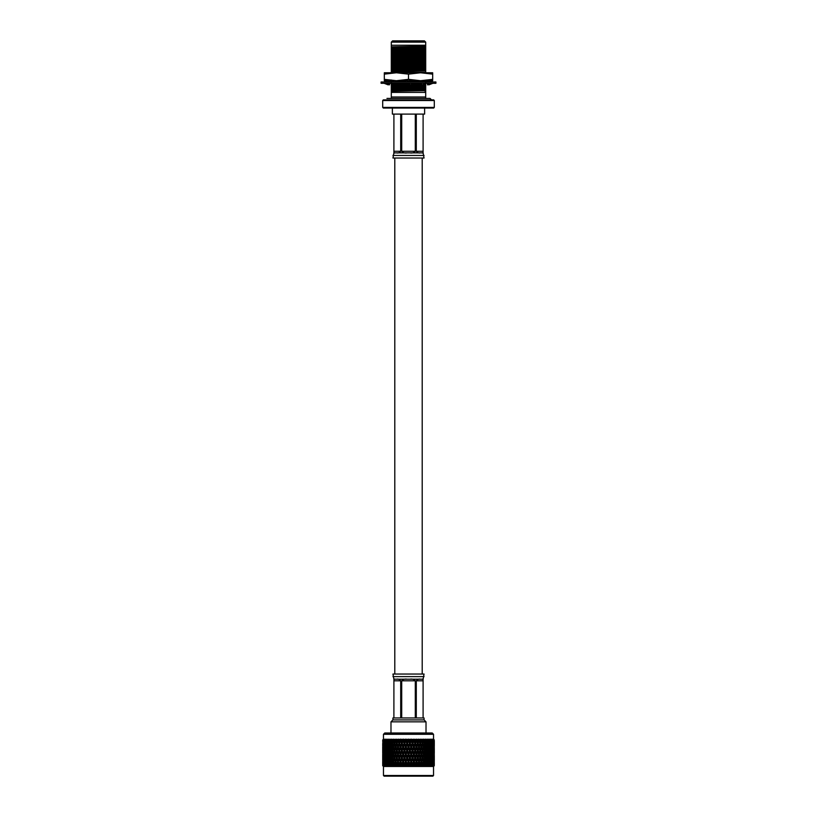 <?xml version="1.0" encoding="UTF-8"?>
<svg xmlns="http://www.w3.org/2000/svg" width="817" height="817" viewBox="0 0 817 817"><rect width="100%" height="100%" fill="white"/><g stroke="black" fill="none" stroke-linecap="round" stroke-linejoin="round"><path stroke-width="1.23" d="M422.205 674.045L422.205 158.028M424.074 719.91L424.074 717.969L392.926 717.969L392.926 719.91L424.074 719.91L426.014 721.84L390.986 721.84L390.986 733.002M394.846 765.151L389.106 764.835M384.409 766.448L383.847 765.978L384.296 765.202L383.418 765.703L384.409 766.448L383.755 765.703L383.959 762.782L384.194 765.703L384.95 766.448L385.103 765.202L384.256 765.202M387.728 766.448L387.095 765.978L387.483 765.202L386.615 765.202L387.728 766.448L387.115 765.202L387.626 762.782L388.055 765.703L388.749 766.448L389.025 765.202L388.167 765.202M395.448 741.356L396.388 743.317L395.602 745.737L394.825 743.317L395.499 741.203M431.192 765.703L429.762 766.448L430.845 762.782L431.284 765.202L430.62 766.448L431.243 765.978L430.825 765.202L431.693 765.202L432.07 762.782L432.418 765.202L431.733 766.448L432.326 765.978L431.897 765.202L432.744 765.202L433.041 762.782L433.245 765.703L432.591 766.448L433.153 765.978L432.704 765.202L434.287 765.202L434.287 762.761L434.287 765.202M431.243 765.978L431.693 765.202M434.287 745.758L434.205 742.193M432.326 765.978L432.744 765.202M434.062 739.671L433.439 739.171L434.093 739.906L433.837 742.326M433.98 742.091L433.847 739.906L432.979 739.171L433.623 739.906L432.704 743.317L433.531 743.317L433.735 740.896L433.735 745.737L433.531 743.317L434.287 743.317M434.287 750.609L434.287 748.158L434.297 753.039L433.735 748.188L433.735 753.039L433.531 750.609L432.704 750.609L433.418 749.383L433.418 744.542L433.418 749.383M434.266 744.542L434.266 749.383L434.205 744.44M434.164 740.896L434.164 745.737L434.062 740.723M433.255 743.317L434.052 743.317M433.429 746.963L434.205 746.963M434.287 757.91L434.287 755.459L434.297 760.331L433.735 755.48L433.735 760.331L433.531 757.91L432.704 757.91L433.418 756.685L433.418 751.834L433.418 756.685M434.266 751.834L434.266 756.685L434.205 751.742M434.164 748.188L434.164 753.039L434.062 748.025M433.98 744.542L433.98 749.383L433.837 744.307M434.225 765.703L433.316 766.448L434.072 765.703L434.164 762.782L434.225 765.703L433.5 766.448L433.735 762.782L433.878 765.703L433.184 766.448L433.255 765.202L434.052 765.202M433.01 746.963L433.827 746.963M433.255 750.609L434.052 750.609M433.429 754.265L434.205 754.265M434.287 765.703L433.531 766.479L383.469 766.479L382.703 765.703L383.459 766.448L383.469 765.202L382.713 765.703L382.703 762.782L382.713 765.202M434.266 759.136L434.266 763.987L434.205 759.034M434.164 755.48L434.164 760.331L434.062 755.317M433.98 751.834L433.98 756.685L433.837 751.609M433.041 740.896L433.041 745.737L433.041 740.896L432.336 739.671L432.908 739.671L432.275 739.171L432.867 739.906L431.897 743.317L432.744 743.317M433.041 745.737L432.336 746.963L433.173 746.963M433.418 744.542L432.704 743.317M433.01 754.265L433.827 754.265M433.255 757.91L434.052 757.91M433.429 761.556L434.205 761.556M433.98 759.136L433.98 763.987L433.837 758.901M433.041 748.188L433.041 753.039L433.041 748.188L432.336 746.963M432.591 744.542L432.591 749.383L432.591 744.542L431.897 743.317M432.07 740.896L432.07 745.737L432.07 740.896L431.396 739.671L431.979 739.671L431.325 739.171L431.846 739.906L430.825 743.317L431.693 743.317M432.07 745.737L431.396 746.963L432.254 746.963M432.591 749.383L431.897 750.609L432.744 750.609M433.041 753.039L432.336 754.265L433.173 754.265M433.418 751.834L432.704 750.609M433.01 761.556L433.827 761.556M432.591 766.448L433.531 765.202M433.418 759.136L433.418 763.987L433.418 759.136L432.704 757.91M433.041 755.48L433.041 760.331L433.041 755.48L432.336 754.265M432.591 751.834L432.591 756.685L432.591 751.834L431.897 750.609M432.07 748.188L432.07 753.039L432.07 748.188L431.396 746.963M431.488 744.542L431.488 749.383L431.488 744.542L430.825 743.317M430.845 740.896L430.845 745.737L430.202 739.671L430.794 739.671L430.11 739.171L430.569 739.906L429.517 743.317L430.385 743.317M430.845 745.737L430.202 746.963L431.07 746.963M431.488 749.383L430.825 750.609L431.693 750.609M432.07 753.039L431.396 754.265L432.254 754.265M432.591 756.685L431.897 757.91L432.744 757.91M433.041 760.331L432.336 761.556L433.173 761.556M433.418 763.987L432.704 765.202M432.591 759.136L432.591 763.987L432.591 759.136L431.897 757.91M432.07 755.48L432.07 760.331L432.07 755.48L431.396 754.265M431.488 751.834L431.488 756.685L431.488 751.834L430.825 750.609M430.845 748.188L430.845 753.039L430.845 748.188L430.202 746.963M430.14 744.542L430.14 749.383L429.517 743.317M429.374 740.896L429.374 745.737L428.772 739.671L429.364 739.671L428.67 739.171L427.975 743.317L428.833 743.317M429.374 745.737L428.772 746.963L429.64 746.963M430.14 749.383L429.517 750.609L430.385 750.609M430.845 753.039L430.202 754.265L431.07 754.265M431.488 756.685L430.825 757.91L431.693 757.91M432.07 760.331L431.396 761.556L432.254 761.556M432.591 763.987L431.897 765.202M433.041 762.782L432.336 761.556M431.774 765.703L432.346 765.703M431.488 759.136L431.488 763.987L431.488 759.136L430.825 757.91M430.845 755.48L430.845 760.331L430.845 755.48L430.202 754.265M430.14 751.834L430.14 756.685L429.517 750.609M429.374 748.188L429.374 753.039L428.772 746.963M428.547 744.542L429.099 746.963L428.547 749.383L427.975 743.317M427.669 740.896L428.261 743.317L427.669 745.737L427.066 743.317L427.669 740.896L427.128 739.671L427.7 739.671L427.005 739.171L426.219 743.317L427.066 743.317M427.669 745.737L427.128 746.963L427.975 746.963M428.547 749.383L427.975 750.609L428.833 750.609M429.374 753.039L428.772 754.265L429.64 754.265M430.14 756.685L429.517 757.91L430.385 757.91M430.845 760.331L430.202 761.556L431.07 761.556M431.488 763.987L430.825 765.202M432.07 762.782L431.396 761.556M430.14 759.136L430.14 763.987L429.517 757.91M429.374 755.48L429.374 760.331L428.772 754.265M428.547 751.834L429.099 754.265L428.547 756.685L427.975 750.609M427.669 748.188L428.261 750.609L427.669 753.039L427.128 746.963M426.74 744.542L427.362 746.963L426.74 749.383L426.219 743.317M425.759 740.896L426.423 743.317L425.759 745.737L425.085 743.317L425.759 740.896L425.269 739.671L425.831 739.671L425.136 739.171L424.268 743.317L425.085 743.317M425.759 745.737L425.269 746.963L426.096 746.963M426.74 749.383L426.219 750.609L427.066 750.609M427.669 753.039L427.128 754.265L427.975 754.265M428.547 756.685L427.975 757.91L428.833 757.91M429.374 760.331L428.772 761.556L429.64 761.556M430.14 763.987L429.517 765.202L430.385 765.202M430.845 762.782L430.202 761.556M388.667 765.978L391.098 766.448L390.71 765.703L391.772 765.703L393.079 766.448L392.763 765.703L393.917 765.703L395.224 766.448L394.989 765.703L396.225 765.703L397.522 766.448L397.358 765.703L398.655 765.703L399.942 766.448L399.85 765.703L401.208 765.703L402.444 766.448L402.444 765.703L403.833 765.703L405.018 766.448L405.099 765.703L406.509 765.703L407.632 766.448L407.785 765.703L409.215 765.703L409.368 766.448L410.257 766.448L410.491 765.703L411.901 765.703L411.982 766.448L412.861 766.448L413.167 765.703L414.556 765.703L414.556 766.448L415.414 766.448L415.792 765.703L417.15 765.703L417.058 766.448L417.895 766.448L419.642 765.703L419.478 766.448L420.275 766.448L422.011 765.703L421.776 766.448L422.522 766.448L424.237 765.703L423.921 766.448L424.615 766.448L426.29 765.703L425.902 766.448L426.535 766.448L428.139 765.703L427.689 766.448L428.251 766.448L429.374 762.782L429.517 765.202M428.945 765.703L429.783 765.703M428.547 759.136L429.099 761.556L428.547 763.987L427.975 757.91M427.669 755.48L428.261 757.91L427.669 760.331L427.128 754.265M426.74 751.834L427.362 754.265L426.74 756.685L426.219 750.609M425.759 748.188L426.423 750.609L425.759 753.039L425.269 746.963M424.738 744.542L425.422 746.963L424.738 749.383L424.033 746.963L424.738 744.542L424.268 743.317M423.666 740.896L424.38 743.317L423.666 745.737L422.93 743.317L423.666 740.896L423.226 739.671L423.778 739.671L423.083 739.171L422.154 743.317L422.93 743.317M423.666 745.737L423.226 746.963L424.033 746.963M424.738 749.383L424.268 750.609L425.085 750.609M425.759 753.039L425.269 754.265L426.096 754.265M426.74 756.685L426.219 757.91L427.066 757.91M427.669 760.331L427.128 761.556L427.975 761.556M428.547 763.987L427.975 765.202L428.833 765.202M429.374 762.782L428.772 761.556M427.189 765.703L427.669 762.782L428.139 765.703M426.74 759.136L427.362 761.556L426.74 763.987L426.219 757.91M425.759 755.48L426.423 757.91L425.759 760.331L425.269 754.265M424.738 751.834L425.422 754.265L424.738 756.685L424.033 754.265L424.738 751.834L424.268 750.609M423.666 748.188L424.38 750.609L423.666 753.039L422.93 750.609L423.666 748.188L423.226 746.963M422.552 744.542L423.298 746.963L422.552 749.383L421.786 746.963L422.552 744.542L422.154 743.317M421.123 739.354L422.175 743.317L421.398 745.737L420.612 743.317L421.398 740.896L421.695 741.826L421.031 739.671L419.877 743.317L420.878 739.171L423.226 739.906M418.998 745.737L418.171 743.317L418.998 740.896L419.805 743.317L418.692 746.963L419.877 743.317L420.612 743.317M420.214 749.383L421.031 746.963L420.214 749.383L419.407 746.963L420.214 744.542L421.01 746.963L421.786 746.963M422.552 749.383L422.154 750.609L422.93 750.609M423.666 753.039L423.226 754.265L424.033 754.265M424.738 756.685L424.268 757.91L425.085 757.91M425.759 760.331L425.269 761.556L426.096 761.556M426.74 763.987L426.219 765.202L427.066 765.202M427.669 762.782L427.128 761.556M428.333 765.978L427.975 765.202M425.228 765.703L425.759 762.782L426.29 765.703M424.738 759.136L425.422 761.556L424.738 763.987L424.033 761.556L424.738 759.136L424.268 757.91M423.666 755.48L424.38 757.91L423.666 760.331L422.93 757.91L423.666 755.48L423.226 754.265M422.552 751.834L423.298 754.265L422.552 756.685L421.786 754.265L422.552 751.834L422.154 750.609M421.031 746.963L422.175 750.609L421.398 753.039L420.612 750.609L421.398 748.188L421.695 749.107L419.805 743.317M417.742 742.091L418.692 739.671L417.742 742.091L416.987 739.906L418.498 739.906M416.476 745.737L415.618 743.317L416.476 740.896L417.324 743.317L416.241 746.963L417.477 743.317L418.171 743.317M418.998 740.896L418.529 739.171L420.929 739.906M417.742 749.383L416.905 746.963L417.742 744.542L418.58 746.963L417.477 750.609L418.692 746.963L419.407 746.963M420.214 744.542L418.774 739.354M418.998 753.039L418.171 750.609L418.998 748.188L419.805 750.609L418.692 754.265L419.877 750.609L420.612 750.609M420.214 756.685L421.031 754.265L420.214 756.685L419.407 754.265L420.214 751.834L421.01 754.265L421.786 754.265M422.552 756.685L422.154 757.91L422.93 757.91M423.666 760.331L423.226 761.556L424.033 761.556M424.738 763.987L424.268 765.202L425.085 765.202M425.759 762.782L425.269 761.556M426.545 765.978L426.219 765.202M423.083 765.703L423.666 762.782L424.237 765.703M422.552 759.136L423.298 761.556L422.552 763.987L421.786 761.556L422.552 759.136L422.154 757.91M421.031 754.265L422.175 757.91L421.398 760.331L420.612 757.91L421.398 755.48L421.695 756.409L419.805 750.609M415.179 742.091L416.241 739.671L415.179 742.091L414.393 739.906L415.955 739.906M413.862 745.737L412.983 743.317L413.862 740.896L414.74 743.317L413.708 746.963L414.985 743.317L415.618 743.317M416.476 740.896L416.108 739.671M417.742 744.542L417.324 743.317M415.179 749.383L414.311 746.963L415.179 744.542L416.037 746.963L414.985 750.609L416.241 746.963L416.905 746.963M418.998 748.188L418.58 746.963M416.476 753.039L415.618 750.609L416.476 748.188L417.324 750.609L416.241 754.265L417.477 750.609L418.171 750.609M417.742 756.685L416.905 754.265L417.742 751.834L418.58 754.265L417.477 757.91L418.692 754.265L419.407 754.265M420.214 751.834L416.241 739.671L416.415 739.171L416.987 739.906M418.998 760.331L418.171 757.91L418.998 755.48L419.805 757.91L418.692 761.556L419.877 757.91L420.612 757.91M420.214 763.987L421.031 761.556L420.214 763.987L419.407 761.556L420.214 759.136L421.01 761.556L421.786 761.556M422.552 763.987L422.154 765.202L422.93 765.202M423.666 762.782L423.226 761.556M424.564 765.978L424.268 765.202M420.775 765.703L421.398 762.782L421.695 763.711L419.805 757.91M421.031 761.556L422.011 765.703M412.534 742.091L413.708 739.671L412.534 742.091L411.737 739.906L413.331 739.906M411.196 745.737L410.308 743.317L411.196 740.896L412.085 743.317L411.125 746.963L412.983 743.317M413.862 740.896L413.514 739.671M415.179 744.542L414.74 743.317M412.534 749.383L411.645 746.963L412.534 744.542L413.422 746.963L412.422 750.609L413.708 746.963L414.311 746.963M416.476 748.188L416.037 746.963M413.862 753.039L412.983 750.609L413.862 748.188L414.74 750.609L413.708 754.265L414.985 750.609L415.618 750.609M417.742 751.834L417.324 750.609M415.179 756.685L414.311 754.265L415.179 751.834L416.037 754.265L414.985 757.91L416.241 754.265L416.905 754.265M418.998 755.48L418.58 754.265M416.476 760.331L415.618 757.91L416.476 755.48L417.324 757.91L416.241 761.556L417.477 757.91L418.171 757.91M417.742 763.987L416.905 761.556L417.742 759.136L418.58 761.556L417.477 765.202L418.692 761.556L419.407 761.556M420.214 759.136L413.708 739.671L413.882 739.171L414.393 739.906M419.478 766.448L419.877 765.202L420.612 765.202M422.399 765.978L422.154 765.202M418.345 765.703L418.998 762.782L419.642 765.703M409.848 742.091L409.807 743.317L411.125 739.671L409.848 742.091L409.041 739.906L410.655 739.906M408.5 745.737L407.601 743.317L408.5 740.896L409.399 743.317L408.5 746.963L410.308 743.317M411.196 740.896L411.298 739.171L410.869 739.671M412.534 744.542L412.085 743.317M409.848 749.383L408.949 746.963L409.848 744.542L410.747 746.963L409.807 750.609L411.645 746.963M413.862 748.188L413.422 746.963M411.196 753.039L410.308 750.609L411.196 748.188L412.085 750.609L411.125 754.265L412.983 750.609M415.179 751.834L414.74 750.609M412.534 756.685L411.645 754.265L412.534 751.834L413.422 754.265L412.422 757.91L413.708 754.265L414.311 754.265M416.476 755.48L416.037 754.265M413.862 760.331L412.983 757.91L413.862 755.48L414.74 757.91L413.708 761.556L414.985 757.91L415.618 757.91M417.742 759.136L417.324 757.91M415.179 763.987L414.311 761.556L415.179 759.136L416.037 761.556L414.985 765.202L416.241 761.556L416.905 761.556M418.998 762.782L418.58 761.556M417.058 766.448L417.477 765.202L418.171 765.202M420.091 765.978L419.805 765.202M415.792 765.703L416.476 762.782L417.15 765.703M407.152 742.091L407.193 743.317L408.5 739.671L407.152 742.091L406.345 739.906L407.959 739.906M405.804 745.737L404.915 743.317L405.804 740.896L406.692 743.317L405.875 746.963L407.601 743.317M408.5 740.896L408.684 739.171L408.194 739.671M409.848 744.542L409.399 743.317M407.152 749.383L406.253 746.963L407.152 744.542L408.051 746.963L407.193 750.609L408.949 746.963M411.196 748.188L410.747 746.963M408.5 753.039L407.601 750.609L408.5 748.188L409.399 750.609L408.5 754.265L410.308 750.609M412.534 751.834L412.085 750.609M409.848 756.685L408.949 754.265L409.848 751.834L410.747 754.265L409.807 757.91L411.645 754.265M413.862 755.48L413.422 754.265M411.196 760.331L410.308 757.91L411.196 755.48L412.085 757.91L411.125 761.556L412.983 757.91M415.179 759.136L414.74 757.91M412.534 763.987L411.645 761.556L412.534 759.136L413.422 761.556L412.422 765.202L413.708 761.556L414.311 761.556M416.476 762.782L416.037 761.556M414.556 766.448L415.618 765.202M417.65 765.978L417.324 765.202M413.167 765.703L413.862 762.782L414.556 765.703M404.466 742.091L404.578 743.317L405.875 739.671L404.466 742.091L403.669 739.906L405.263 739.906M403.138 745.737L402.26 743.317L403.138 740.896L404.017 743.317L403.292 746.963L404.915 743.317M405.804 740.896L406.059 739.171L405.518 739.671M407.152 744.542L406.692 743.317M404.466 749.383L403.578 746.963L404.466 744.542L405.355 746.963L404.578 750.609L406.253 746.963M408.5 748.188L408.051 746.963M405.804 753.039L404.915 750.609L405.804 748.188L406.692 750.609L405.875 754.265L407.601 750.609M409.848 751.834L409.399 750.609M407.152 756.685L406.253 754.265L407.152 751.834L408.051 754.265L407.193 757.91L408.949 754.265M411.196 755.48L410.747 754.265M408.5 760.331L407.601 757.91L408.5 755.48L409.399 757.91L408.5 761.556L410.308 757.91M412.534 759.136L412.085 757.91M409.848 763.987L408.949 761.556L409.848 759.136L410.747 761.556L409.807 765.202L411.645 761.556M413.862 762.782L413.422 761.556M411.982 766.448L412.983 765.202M415.107 765.978L414.74 765.202M410.491 765.703L411.196 762.782L411.901 765.703M401.821 742.091L402.015 743.317L403.292 739.671L401.821 742.091L401.045 739.906L402.607 739.906M400.524 745.737L399.676 743.317L400.524 740.896L401.382 743.317L400.759 746.963L402.26 743.317M403.138 740.896L403.465 739.171L402.883 739.671M404.466 744.542L404.578 743.317L404.017 743.317M401.821 749.383L400.963 746.963L401.821 744.542L402.689 746.963L402.015 750.609L403.578 746.963M405.804 748.188L405.355 746.963M403.138 753.039L402.26 750.609L403.138 748.188L404.017 750.609L403.292 754.265L404.915 750.609M407.152 751.834L406.692 750.609M404.466 756.685L403.578 754.265L404.466 751.834L405.355 754.265L404.578 757.91L406.253 754.265M408.5 755.48L408.051 754.265M405.804 760.331L404.915 757.91L405.804 755.48L406.692 757.91L405.875 761.556L407.601 757.91M409.848 759.136L409.399 757.91M407.152 763.987L406.253 761.556L407.152 759.136L408.051 761.556L407.193 765.202L408.949 761.556M411.196 762.782L410.747 761.556M409.368 766.448L410.308 765.202M412.493 765.978L412.085 765.202M407.785 765.703L408.5 762.782L409.215 765.703M399.258 742.091L399.523 743.317L400.759 739.671L399.258 742.091L398.502 739.906L400.013 739.906M398.002 745.737L397.195 743.317L398.002 740.896L398.829 743.317L398.308 746.963L399.676 743.317M400.524 740.896L400.933 739.171L400.31 739.671M401.821 744.542L402.015 743.317L401.382 743.317M399.258 749.383L398.42 746.963L399.258 744.542L400.095 746.963L399.523 750.609L400.963 746.963M403.138 748.188L403.292 746.963L402.689 746.963M400.524 753.039L399.676 750.609L400.524 748.188L401.382 750.609L400.759 754.265L402.26 750.609M404.466 751.834L404.578 750.609L404.017 750.609M401.821 756.685L400.963 754.265L401.821 751.834L402.689 754.265L402.015 757.91L403.578 754.265M405.804 755.48L405.355 754.265M403.138 760.331L402.26 757.91L403.138 755.48L404.017 757.91L403.292 761.556L404.915 757.91M407.152 759.136L406.692 757.91M404.466 763.987L403.578 761.556L404.466 759.136L405.355 761.556L404.578 765.202L406.253 761.556M408.5 762.782L408.051 761.556M406.743 766.448L407.601 765.202M409.838 765.978L409.399 765.202M405.099 765.703L405.804 762.782L406.509 765.703M396.786 742.091L397.123 743.317L398.308 739.671L397.511 739.906L396.786 742.091L396.071 739.906L397.511 739.906M395.346 748.964L395.99 746.963L395.305 744.808L395.969 746.963L396.786 744.542L397.593 746.963L396.786 749.383L395.99 746.963L397.195 743.317M398.002 740.896L398.471 739.171M399.258 744.542L399.523 743.317L398.829 743.317M396.786 749.383L397.123 750.609L398.42 746.963M400.524 748.188L400.759 746.963L400.095 746.963M398.002 753.039L397.195 750.609L398.002 748.188L398.829 750.609L398.308 754.265L399.676 750.609M401.821 751.834L402.015 750.609L401.382 750.609M399.258 756.685L398.42 754.265L399.258 751.834L400.095 754.265L399.523 757.91L400.963 754.265M403.138 755.48L403.292 754.265L402.689 754.265M400.524 760.331L399.676 757.91L400.524 755.48L401.382 757.91L400.759 761.556L402.26 757.91M404.466 759.136L404.578 757.91L404.017 757.91M401.821 763.987L400.963 761.556L401.821 759.136L402.689 761.556L402.015 765.202L403.578 761.556M405.804 762.782L405.355 761.556M404.139 766.448L404.915 765.202M407.162 765.978L406.692 765.202M402.444 765.703L403.138 762.782L403.833 765.703M395.397 741.53L395.969 739.671L395.132 739.906L394.846 743.317L394.07 743.317L393.334 745.737L392.62 743.317L393.334 740.896L394.07 743.317M395.602 740.896L396.122 739.171L395.448 739.671L396.122 739.171L396.071 739.906M396.786 744.542L397.123 743.317L396.388 743.317M398.002 748.188L398.308 746.963L397.593 746.963M395.346 756.266L395.99 754.265L394.825 750.609L395.602 748.188L396.388 750.609L395.969 754.265L396.786 751.834L397.593 754.265L396.786 756.685L395.99 754.265L397.195 750.609M399.258 751.834L399.523 750.609L398.829 750.609M396.786 756.685L397.123 757.91L398.42 754.265M400.524 755.48L400.759 754.265L400.095 754.265M398.002 760.331L397.195 757.91L398.002 755.48L398.829 757.91L398.308 761.556L399.676 757.91M401.821 759.136L402.015 757.91L401.382 757.91M399.258 763.987L398.42 761.556L399.258 759.136L400.095 761.556L399.523 765.202L400.963 761.556M403.138 762.782L403.292 761.556L402.689 761.556M401.586 766.448L402.26 765.202M404.507 765.978L404.017 765.202M399.85 765.703L400.524 762.782L401.208 765.703M395.397 748.821L395.969 746.963L395.214 746.963L394.448 749.383L393.702 746.963L394.448 744.542L395.214 746.963M393.334 740.896L393.774 739.671L392.895 739.906L392.262 742.091L392.732 743.317L391.915 743.317L391.241 745.737L390.577 743.317L391.241 740.896L391.915 743.317M393.334 745.737L393.774 746.963L392.967 746.963L392.262 749.383L391.578 746.963L392.262 744.542L392.967 746.963M394.448 744.542L394.846 743.317M394.448 749.383L394.846 750.609L394.07 750.609L393.334 753.039L392.62 750.609L393.334 748.188L394.07 750.609M396.786 751.834L397.123 750.609L396.388 750.609M398.002 755.48L398.308 754.265L397.593 754.265M395.346 763.568L395.99 761.556L394.825 757.91L395.602 755.48L396.388 757.91L395.969 761.556L396.786 759.136L397.593 761.556L396.786 763.987L395.99 761.556L397.195 757.91M399.258 759.136L399.523 757.91L398.829 757.91M396.786 763.987L397.123 765.202L398.42 761.556M400.524 762.782L400.759 761.556L400.095 761.556M399.105 766.448L399.676 765.202M401.893 765.978L402.015 765.202L401.382 765.202M397.358 765.703L398.002 762.782L398.655 765.703M395.397 756.123L395.969 754.265L395.214 754.265L394.448 756.685L393.702 754.265L394.448 751.834L395.214 754.265M391.241 740.896L391.731 739.671L390.843 739.906L390.26 742.091L390.781 743.317L389.934 743.317L389.331 745.737L388.739 743.317L389.331 740.896L389.934 743.317M391.241 745.737L391.731 746.963L390.904 746.963L390.26 749.383L389.638 746.963L390.26 744.542L390.904 746.963M392.262 744.542L392.732 743.317M392.262 749.383L392.732 750.609L391.915 750.609L391.241 753.039L390.577 750.609L391.241 748.188L391.915 750.609M393.334 748.188L393.774 746.963M393.334 753.039L393.774 754.265L392.967 754.265L392.262 756.685L391.578 754.265L392.262 751.834L392.967 754.265M394.448 751.834L394.846 750.609M394.448 756.685L394.846 757.91L394.07 757.91L393.334 760.331L392.62 757.91L393.334 755.48L394.07 757.91M396.786 759.136L397.123 757.91L396.388 757.91M398.002 762.782L398.308 761.556L397.593 761.556M396.725 766.448L397.195 765.202M399.35 765.978L399.523 765.202L398.829 765.202M394.989 765.703L395.602 762.782L396.225 765.703M395.397 763.425L395.969 761.556L395.214 761.556L394.448 763.987L393.702 761.556L394.448 759.136L395.214 761.556M389.331 740.896L389.872 739.671L388.963 739.906L388.453 742.091L389.025 743.317L388.167 743.317L387.626 745.737L387.626 740.896L388.167 743.317M389.331 745.737L389.872 746.963L389.025 746.963L388.453 749.383L387.901 746.963L388.453 744.542L389.025 746.963M390.26 744.542L390.781 743.317M390.26 749.383L390.781 750.609L389.934 750.609L389.331 753.039L388.739 750.609L389.331 748.188L389.934 750.609M391.241 748.188L391.731 746.963M391.241 753.039L391.731 754.265L390.904 754.265L390.26 756.685L389.638 754.265L390.26 751.834L390.904 754.265M392.262 751.834L392.732 750.609M392.262 756.685L392.732 757.91L391.915 757.91L391.241 760.331L390.577 757.91L391.241 755.48L391.915 757.91M393.334 755.48L393.774 754.265M393.334 760.331L393.774 761.556L392.967 761.556L392.262 763.987L391.578 761.556L392.262 759.136L392.967 761.556M394.448 759.136L394.846 757.91M394.448 763.987L394.846 765.202L393.917 765.703M396.909 765.978L397.123 765.202L396.388 765.202M392.763 765.703L393.334 762.782L394.07 765.202M387.626 740.896L388.228 739.671L387.309 739.906L386.86 742.091L387.483 743.317L386.615 743.317L386.155 745.737L386.155 740.896L386.615 743.317M387.626 745.737L388.228 746.963L387.36 746.963L386.86 749.383L386.86 744.542L387.36 746.963M388.453 744.542L389.025 743.317M388.453 749.383L389.025 750.609L388.167 750.609L387.626 753.039L387.626 748.188L388.167 750.609M389.331 748.188L389.872 746.963M389.331 753.039L389.872 754.265L389.025 754.265L388.453 756.685L387.901 754.265L388.453 751.834L389.025 754.265M390.26 751.834L390.781 750.609M390.26 756.685L390.781 757.91L389.934 757.91L389.331 760.331L388.739 757.91L389.331 755.48L389.934 757.91M391.241 755.48L391.731 754.265M391.241 760.331L391.731 761.556L390.904 761.556L390.26 763.987L389.638 761.556L390.26 759.136L390.904 761.556M392.262 759.136L392.732 757.91M392.262 763.987L392.732 765.202L391.772 765.703M393.334 762.782L393.774 761.556M394.601 765.978L394.846 765.202M390.71 765.703L391.241 762.782L391.915 765.202M386.155 740.896L386.798 739.671L385.89 739.906L385.512 742.091L386.175 743.317L385.307 743.317L384.93 745.737L384.93 740.896L385.307 743.317M386.155 745.737L386.798 746.963L385.93 746.963L385.512 749.383L385.512 744.542L385.93 746.963M386.86 744.542L387.483 743.317M386.86 749.383L387.483 750.609L386.615 750.609L386.155 753.039L386.155 748.188L386.615 750.609M387.626 748.188L388.228 746.963M387.626 753.039L388.228 754.265L387.36 754.265L386.86 756.685L386.86 751.834L387.36 754.265M388.453 751.834L389.025 750.609M388.453 756.685L389.025 757.91L388.167 757.91L387.626 760.331L387.626 755.48L388.167 757.91M389.331 755.48L389.872 754.265M389.331 760.331L389.872 761.556L389.025 761.556L388.453 763.987L387.901 761.556L388.453 759.136L389.025 761.556M390.26 759.136L390.781 757.91M390.26 763.987L390.781 765.202L389.811 765.703M391.241 762.782L391.731 761.556M392.436 765.978L392.732 765.202M388.861 765.703L389.331 762.782L389.934 765.202M384.93 740.896L385.604 739.671L384.715 739.906L384.409 742.091L385.103 743.317L384.256 743.317L383.959 745.737L383.959 740.896L384.256 743.317M384.93 745.737L385.604 746.963L384.746 746.963L384.409 749.383L384.409 744.542L384.746 746.963M385.512 744.542L386.175 743.317M385.512 749.383L386.175 750.609L385.307 750.609L384.93 753.039L384.93 748.188L385.307 750.609M386.155 748.188L386.798 746.963M386.155 753.039L386.798 754.265L385.93 754.265L385.512 756.685L385.512 751.834L385.93 754.265M386.86 751.834L387.483 750.609M386.86 756.685L387.483 757.91L386.615 757.91L386.155 760.331L386.155 755.48L386.615 757.91M387.626 755.48L388.228 754.265M387.626 760.331L388.228 761.556L387.36 761.556L386.86 763.987L386.86 759.136L387.36 761.556M388.453 759.136L389.025 757.91M388.453 763.987L389.025 765.202M389.331 762.782L389.872 761.556M390.455 765.978L390.781 765.202M387.217 765.703L388.749 766.448M383.959 740.896L384.664 739.671L383.796 739.906L383.582 742.091L384.296 743.317L383.469 743.317L383.265 745.737L383.265 740.896L382.713 745.758M383.959 745.737L384.664 746.963L383.827 746.963L383.582 749.383L383.827 746.963M384.409 744.542L385.103 743.317M384.409 749.383L385.103 750.609L384.256 750.609L383.959 753.039L383.959 748.188L384.256 750.609M384.93 748.188L385.604 746.963M384.93 753.039L385.604 754.265L384.746 754.265L384.409 756.685L384.409 751.834L384.746 754.265M385.512 751.834L386.175 750.609M385.512 756.685L386.175 757.91L385.307 757.91L384.93 760.331L384.93 755.48L385.307 757.91M386.155 755.48L386.798 754.265M386.155 760.331L386.798 761.556L385.93 761.556L385.512 763.987L385.512 759.136L385.93 761.556M386.86 759.136L387.483 757.91M386.86 763.987L387.483 765.202M387.626 762.782L388.228 761.556M384.674 765.978L386.38 766.448L385.716 765.202L386.155 762.782L386.615 765.202M385.808 765.703L386.523 765.703M383.99 739.671L383.153 739.906L383.163 742.326M383.582 744.542L384.296 743.317M383.582 749.383L384.296 750.609L383.469 750.609L383.265 753.039L383.265 748.188L382.713 753.06M383.959 748.188L384.664 746.963M383.959 753.039L384.664 754.265L383.827 754.265L383.582 756.685L383.582 751.834L383.827 754.265M384.409 751.834L385.103 750.609M384.409 756.685L385.103 757.91L384.256 757.91L383.959 760.331L383.959 755.48L384.256 757.91M384.93 755.48L385.604 754.265M384.93 760.331L385.604 761.556L384.746 761.556L384.409 763.987L384.409 759.136L384.746 761.556M385.512 759.136L386.175 757.91M385.512 763.987L386.175 765.202L385.226 765.703L385.971 766.448M386.155 762.782L386.798 761.556M384.654 765.703L384.93 762.782L385.307 765.202M383.02 744.542L383.02 749.383L383.163 744.307M382.836 740.896L382.836 745.737L382.938 740.723M383.582 742.091L383.05 739.671L382.795 742.193M383.745 743.317L382.948 743.317M383.99 746.963L383.173 746.963M383.582 751.834L384.296 750.609M383.582 756.685L384.296 757.91L383.469 757.91L383.265 760.331L383.265 755.48L382.713 760.361M383.959 755.48L384.664 754.265M383.959 760.331L384.664 761.556L383.827 761.556L383.582 763.987L383.827 761.556M384.409 759.136L385.103 757.91M384.409 763.987L385.103 765.202M384.93 762.782L385.604 761.556M385.757 765.978L386.175 765.202M383.755 765.703L384.95 766.448M383.02 751.834L383.02 756.685L383.163 751.609M382.836 748.188L382.836 753.039L382.938 748.025M382.734 744.542L382.734 749.383L382.795 744.44M382.703 745.737L382.713 743.317M382.703 740.896L382.785 739.906M383.571 746.963L382.795 746.963M383.745 750.609L382.948 750.609M383.99 754.265L383.173 754.265M383.582 759.136L384.296 757.91M383.582 763.987L384.296 765.202M383.959 762.782L384.664 761.556M383.01 765.978L383.816 766.448L383.122 765.703L383.265 762.782L383.469 765.202M383.02 759.136L383.02 763.987L383.163 758.901M382.836 755.48L382.836 760.331L382.938 755.317M382.734 751.834L382.734 756.685L382.795 751.742M382.703 746.963L382.713 750.609M382.703 748.188L382.703 753.039M383.571 754.265L382.795 754.265M383.745 757.91L382.948 757.91M383.99 761.556L383.173 761.556M382.775 765.703L382.836 762.782L382.928 765.703L383.684 766.448M382.734 759.136L382.734 763.987L382.795 759.034M382.703 754.265L382.713 757.91M382.703 755.48L382.703 760.331M383.571 761.556L382.795 761.556M383.285 765.978L383.745 765.202L382.948 765.202M382.703 761.556L382.713 762.761M434.266 742.091L434.215 739.906M433.418 742.091L433.623 739.906M432.591 742.091L432.285 739.906L432.867 739.906M431.488 742.091L431.11 739.906L431.846 739.906M430.14 742.091L429.691 739.906L430.569 739.906M428.547 742.091L428.037 739.906L429.048 739.906M426.74 742.091L426.157 739.906L427.311 739.906M424.738 742.091L424.105 739.906L425.361 739.906M422.552 742.091L421.868 739.906M420.214 742.091L419.489 739.906M394.448 742.091L393.774 739.906L395.132 739.906M392.262 742.091L391.639 739.906L392.895 739.906M390.26 742.091L389.689 739.906L391.169 739.671M388.453 742.091L387.952 739.906L388.963 739.906M386.86 742.091L386.431 739.906L387.309 739.906M385.512 742.091L385.154 739.906L385.89 739.906M384.409 742.091L384.133 739.906L384.715 739.906M383.02 742.091L383.153 739.906M382.734 742.091L382.938 739.671M433.531 775.507L432.887 776.15L384.113 776.15L383.469 775.507L433.531 775.507L433.531 766.479M383.459 766.448L382.713 765.703M383.255 739.354L433.745 739.354M384.133 739.906L384.725 739.171L384.092 739.671M385.154 739.906L385.675 739.171L385.021 739.671M386.431 739.906L386.89 739.171L386.206 739.671M387.952 739.906L388.33 739.171L387.636 739.671M389.689 739.906L389.995 739.171L389.3 739.671M391.639 739.906L391.598 739.171M393.62 739.171L393.774 739.906M401.045 739.906L400.933 739.171M403.251 739.354L403.669 739.906M405.865 739.354L406.345 739.906M408.5 739.354L409.041 739.906M411.135 739.354L411.737 739.906M424.105 739.906L423.38 739.171M426.157 739.906L425.402 739.171M428.037 739.906L427.24 739.171M429.691 739.906L428.884 739.171M431.11 739.906L430.293 739.171M433.531 739.14L433.531 734.289L383.469 734.289L383.469 739.14M395.877 739.354L405.018 766.448M398.226 739.354L407.632 766.448M433.01 739.671L433.572 739.671M433.429 739.671L433.95 739.671M397.522 766.448L395.969 761.556M399.942 766.448L395.969 754.265M402.444 766.448L395.969 746.963M410.257 766.448L400.585 739.171M412.861 766.448L403.118 739.171M415.414 766.448L405.702 739.171M417.895 766.448L408.316 739.171M420.275 766.448L410.941 739.171M383.469 734.289L384.756 733.002L432.244 733.002L433.531 734.289M416.292 717.969L416.292 680.816C417.558 679.346 418.917 678.804 420.377 679.203L421.797 679.203C422.665 678.804 423.094 679.346 423.094 680.816L423.094 717.969L423.104 679.203L421.797 679.203M420.377 679.203L409.889 679.203C412.228 678.804 414.025 679.336 415.291 680.816L415.291 717.969M395.203 679.203L393.906 679.203L393.896 717.969L393.906 680.816C393.906 679.346 394.335 678.804 395.203 679.203L396.602 679.203C398.063 678.804 399.431 679.336 400.708 680.816L400.708 717.969M401.709 717.969L401.709 680.816C402.975 679.336 404.783 678.804 407.132 679.203L409.889 679.203M393.896 679.203L392.946 674.045L424.054 674.045L423.104 679.203M402.301 679.203L401.392 679.203L402.301 679.203M425.698 80.444L425.698 81.312L420.346 81.537M412.748 80.74L407.07 80.852M405.732 80.883L395.53 81.128M392.671 81.22L391.302 81.271L391.302 82.364M418.416 81.588L408.469 81.833M404.149 81.935L401.637 81.996M397.695 80.74L395.152 80.801M393.6 80.852L391.302 81.271M391.302 80.015L391.302 80.934M409.256 72.754L425.698 72.325L425.698 73.244M425.698 72.325L394.917 72.754M425.698 46.252L391.302 46.824L391.302 45.252L425.698 45.252L425.698 69.639L391.302 70.517L391.302 72.866M391.302 70.517L391.302 46.824M431.519 99.868L430.059 98.418L386.941 98.418L391.302 98.418L391.302 91.238L425.698 90.667L425.698 89.707L391.302 91.238M425.698 83.068L425.698 88.45L391.302 89.329L391.302 90.758M391.302 89.329L391.302 82.701M425.698 69.639L425.698 71.988M425.698 81.312L425.698 82.742M425.698 88.45L425.698 89.707M430.059 98.418L425.698 98.418L425.698 90.667M434.297 107.415L433.653 108.058L383.347 108.058L382.703 107.415L434.297 107.415L434.297 100.511L382.703 100.511L382.703 107.415M382.703 100.511L383.347 99.868L433.653 99.868L434.297 100.511M392.589 40.85L424.411 40.85L425.698 42.137L391.302 42.137L392.589 40.85M425.698 45.252L425.698 42.137M391.302 92.403L425.698 92.403M425.698 92.055L424.534 92.127L425.698 92.127M425.698 91.974L424.534 92.127M425.698 89.37L391.302 90.421M425.698 88.113L391.302 88.992M425.698 87.021L391.302 88.073M425.698 86.684L391.302 87.736M425.698 85.765L391.302 86.643M425.698 85.428L391.302 86.306M425.698 84.335L423.369 84.457M421.878 84.508L410.655 84.805M410.471 84.815L391.302 85.387M425.698 83.998L424.329 84.08M421.501 84.182L411.186 84.457M410.011 84.488L398.083 84.784M397.93 84.784L391.302 85.05M418.478 83.293L412.748 83.426M408.612 83.508L398.604 83.742M396.705 83.783L391.302 83.957M403.312 83.293L398.461 83.405M395.959 83.467L391.302 83.62M425.698 81.639L421.133 81.843M418.549 81.925L415.598 81.996M425.698 70.895L391.302 71.947M425.698 70.558L391.302 71.61M425.698 69.302L391.302 70.18M425.698 68.209L391.302 69.261M425.698 67.872L391.302 68.924M425.698 66.943L391.302 67.831M425.698 66.616L391.302 67.494M425.698 65.513L391.302 66.575M425.698 65.186L391.302 66.238M425.698 64.257L391.302 65.146M425.698 63.92L391.302 64.809M425.698 62.827L391.302 63.889M425.698 62.49L391.302 63.552M425.698 61.571L391.302 62.46M425.698 61.234L391.302 62.123M425.698 60.141L391.302 61.204M425.698 59.804L391.302 60.867M425.698 58.885L391.302 59.774M425.698 58.548L391.302 59.437M425.698 57.456L391.302 58.507M425.698 57.119L391.302 58.17M425.698 56.199L391.302 57.078M425.698 55.862L391.302 56.741M425.698 54.77L391.302 55.822M425.698 54.433L391.302 55.485M425.698 53.514L391.302 54.392M425.698 53.176L391.302 54.055M425.698 52.084L391.302 53.136M425.698 51.747L391.302 52.799M425.698 50.817L391.302 51.706M425.698 50.491L391.302 51.369M425.698 49.398L391.302 50.45M425.698 49.061L391.302 50.113M425.698 48.132L391.302 49.02M425.698 47.794L391.302 48.683M425.698 46.702L391.302 47.764M425.698 46.365L391.302 47.427M391.302 96.988L425.698 96.988M388.341 72.774L419.192 72.774M422.471 81.996L419.305 80.709L427.424 80.74L427.495 81.996M420.469 83.293L422.297 84.876L426.321 83.293M418.794 80.709L418.58 81.996M418.998 80.709L419.121 81.996M428.067 83.293L428.772 84.876L432.877 83.293M428.659 80.709L430.13 81.996M427.26 81.475L428.098 81.996M428.128 83.436L427.495 84.876L427.495 83.293M428.496 81.016L429.538 80.709L432.877 81.996M428.833 80.709L428.996 81.475M425.698 81.761L426.321 81.996M388.872 81.853L389.362 80.74M388.504 84.274L388.228 84.876L388.004 83.814M389.566 80.709L389.505 81.996M386.87 83.293L389.505 84.876L389.505 83.293M388.933 81.996L388.361 80.709L393.886 80.74M387.462 80.709L384.123 81.996M389.74 83.814L388.902 83.293M396.531 81.996L395.04 80.709M394.529 83.293L398.032 84.876L398.42 83.293M393.957 80.709L390.679 81.996M408.704 81.996L406.866 80.709M408.296 83.293L410.563 84.876L412.953 83.293M405.998 80.709L404.047 81.996M381.09 81.996L435.91 81.996L435.91 83.293L381.09 83.293L381.09 81.996M428.496 84.274L427.495 84.876M390.679 83.293L391.302 83.538M384.123 83.293L388.228 84.876M397.879 83.293L398.032 84.876M432.683 74.143L432.683 80.709L384.317 80.709L384.317 72.774L432.683 72.774L432.683 74.143L420.592 72.774L408.5 74.143L396.408 72.774L384.317 74.143M432.683 79.351L420.592 80.709L408.5 79.351L408.5 74.143M408.5 79.351L396.408 80.709L384.317 79.351M428.659 72.774L428.149 72.774M428.425 72.754L425.698 72.754M395.071 80.74L405.957 80.74M406.897 80.74L418.784 80.74M424.626 108.058L424.626 114.104L392.374 114.104L392.374 108.058M400.708 114.104L400.708 151.257C399.442 152.728 398.083 153.269 396.623 152.871L395.203 152.871C394.335 153.269 393.906 152.738 393.906 151.257L393.906 114.104L393.896 152.871L395.203 152.871M396.623 152.871L407.111 152.871C404.772 153.279 402.975 152.738 401.709 151.257L401.709 114.104M421.797 152.871L423.094 152.871L423.104 114.104L423.094 151.257C423.094 152.738 422.665 153.269 421.797 152.871L420.398 152.871C418.937 153.279 417.569 152.738 416.292 151.257L416.292 114.104M415.291 114.104L415.291 151.257C414.025 152.738 412.217 153.279 409.868 152.871L407.111 152.871M423.104 152.871L424.054 158.028L392.946 158.028L393.896 152.871M414.699 152.871L415.608 152.871M407.132 679.203L396.602 679.203M392.946 676.629L424.054 676.629M423.094 680.816L416.292 680.816M415.291 680.816L401.709 680.816M400.708 680.816L393.906 680.816M409.868 152.871L420.398 152.871M424.054 155.455L392.946 155.455M393.906 151.257L400.708 151.257M401.709 151.257L415.291 151.257M416.292 151.257L423.094 151.257M394.795 674.045L394.795 158.028M426.014 721.84L426.014 733.002M434.297 745.737L434.297 740.896M383.469 775.507L383.469 766.479M392.926 719.91L390.986 721.84M391.302 45.252L391.302 42.137M429.078 81.373L431.407 81.996M387.922 83.926L385.593 83.293"/></g></svg>
